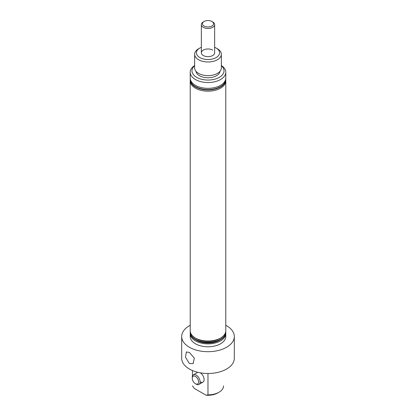 <?xml version="1.0" encoding="UTF-8"?>
<svg xmlns="http://www.w3.org/2000/svg" width="416" height="416" viewBox="0 0 416 416"><rect width="100%" height="100%" fill="white"/><g stroke="black" fill="none" stroke-linecap="round" stroke-linejoin="round"><path stroke-width="0.62" d="M189.389 363.511L185.51 357.261L186.321 351.967L189.389 352.477L194.334 358.119L193.081 363.667L189.389 363.511M199.8 57.538A11.596 6.692 0 0 0 216.2 57.538A11.596 6.692 0 0 0 216.2 48.074L217.454 48.797A13.374 7.722 180 0 1 221.374 54.257A13.374 7.722 180 0 1 213.117 61.391A13.374 7.722 180 0 1 198.546 59.717A13.374 7.722 180 0 1 194.626 54.257A13.374 7.722 180 0 1 198.546 48.797L199.8 48.074A11.596 6.692 0 0 0 199.8 57.538M194.626 65.733A16.006 9.24 0 0 0 196.685 77.345A16.006 9.24 0 0 0 218.109 77.974A16.006 9.24 0 0 0 221.374 65.733M221.374 65.494A17.784 10.265 180 0 1 225.784 72.264A17.784 10.265 180 0 1 214.807 81.749A17.784 10.265 180 0 1 195.426 79.524A17.784 10.265 180 0 1 190.216 72.264A17.784 10.265 180 0 1 194.626 65.494M190.247 332.992A17.784 10.265 0 0 0 190.216 333.601L190.216 336.508A17.784 10.265 0 0 0 195.426 343.767A17.784 10.265 0 0 0 214.807 345.992A17.784 10.265 0 0 0 225.784 336.508L225.784 333.601A17.784 10.265 0 0 0 225.753 332.992M190.216 333.601A17.784 10.265 0 0 0 195.426 340.865A17.784 10.265 0 0 0 214.807 343.091A17.784 10.265 0 0 0 225.784 333.601M190.216 325.307A26.317 15.194 0 0 0 181.683 336.508L181.683 358.285A26.317 15.194 0 0 0 189.389 369.028A26.317 15.194 0 0 0 218.072 372.325A26.317 15.194 0 0 0 234.317 358.285L234.317 336.508A26.317 15.194 0 0 0 226.611 325.764A26.317 15.194 0 0 0 225.784 325.307M181.683 336.508A26.317 15.194 0 0 0 189.389 347.251A26.317 15.194 0 0 0 218.072 350.542A26.317 15.194 0 0 0 234.317 336.508M197.886 372.315A5.548 3.203 -120 0 0 197.428 372.502L193.409 374.821A5.548 3.203 60 0 1 196.18 375.097A5.548 3.203 60 0 1 199.805 379.99A5.548 3.203 60 0 1 198.957 384.431A5.548 3.203 60 0 1 196.18 384.16L195.426 383.724A4.482 2.59 -120 0 0 198.593 381.893A4.482 2.59 -120 0 0 195.426 376.407A4.482 2.59 -120 0 0 192.26 378.232A4.482 2.59 -120 0 0 195.426 383.724L196.18 384.16M190.247 331.37A17.784 10.265 0 0 0 190.216 331.978L190.216 332.384A17.784 10.265 0 0 0 195.426 339.643L196.482 340.252A16.286 9.402 0 0 0 219.518 340.252L220.574 339.643A17.784 10.265 0 0 0 225.784 332.384L225.784 331.978A17.784 10.265 0 0 0 225.753 331.37M196.482 340.252L195.426 339.643A17.784 10.265 0 0 0 220.574 339.643M190.247 80.304A17.784 10.265 0 0 0 190.216 80.917L190.216 330.756A17.784 10.265 0 0 0 195.426 338.016L196.482 338.629A16.286 9.402 0 0 0 219.518 338.629L220.574 338.016A17.784 10.265 0 0 0 225.784 330.756L225.784 80.917A17.784 10.265 0 0 0 225.753 80.304M196.482 338.629L195.426 338.016A17.784 10.265 0 0 0 220.574 338.016M211.947 21.492A5.585 3.224 0 0 0 204.053 21.492A5.585 3.224 0 0 0 202.415 23.733A5.585 3.224 0 0 0 207.938 26.993A5.585 3.224 0 0 0 213.585 23.806A5.585 3.224 0 0 0 211.947 21.492L212.701 21.923A6.651 3.838 180 0 1 214.651 24.638L214.651 52.806A6.651 3.838 180 0 1 210.543 56.352A6.651 3.838 180 0 1 203.299 55.52A6.651 3.838 180 0 1 201.349 52.806A6.651 3.838 180 0 1 205.457 49.26A6.651 3.838 180 0 1 212.701 50.092M190.216 80.917A17.784 10.265 0 0 0 195.426 88.176A17.784 10.265 0 0 0 214.807 90.402A17.784 10.265 0 0 0 225.784 80.917M190.247 78.681A17.784 10.265 0 0 0 190.216 79.29A17.784 10.265 0 0 0 195.426 86.549A17.784 10.265 0 0 0 214.807 88.774A17.784 10.265 0 0 0 225.784 79.29A17.784 10.265 0 0 0 225.753 78.681M194.626 54.257L194.626 67.907A13.374 7.722 0 0 0 198.546 73.367A13.374 7.722 0 0 0 213.117 75.041A13.374 7.722 0 0 0 221.374 67.907L221.374 54.257M196.014 71.328A12.022 6.942 0 0 0 199.498 75.717A12.022 6.942 0 0 0 212.181 77.319A12.022 6.942 0 0 0 219.986 71.328M190.216 72.264L190.216 78.068A17.784 10.265 0 0 0 195.426 85.327A17.784 10.265 0 0 0 214.807 87.552A17.784 10.265 0 0 0 225.784 78.068L225.784 72.264M190.216 79.29L190.216 79.695A17.784 10.265 0 0 0 195.426 86.954A17.784 10.265 0 0 0 214.807 89.18A17.784 10.265 0 0 0 225.784 79.695L225.784 79.29M190.216 331.978A17.784 10.265 0 0 0 195.426 339.238A17.784 10.265 0 0 0 214.807 341.463A17.784 10.265 0 0 0 225.784 331.978M217.454 48.797L216.2 48.074A11.596 6.692 0 0 0 214.651 47.325M201.349 47.325A11.596 6.692 0 0 0 199.8 48.074M207.969 373.48L207.969 394.857A15.558 8.986 0 0 0 219.003 392.226A15.558 8.986 0 0 0 223.558 385.871A15.558 8.986 0 0 0 223.558 385.856L223.558 385.871M219.003 392.226L217.745 392.948A13.78 7.956 180 0 1 206.05 395.2L207.969 394.857M192.442 385.892L192.442 385.871A15.558 8.986 0 0 0 192.442 385.871A15.558 8.986 0 0 0 192.442 385.892L194.355 388.45L206.05 395.2M192.442 376.1L192.442 370.542L192.442 376.1M200.205 381.836A5.548 3.203 -120 0 0 202.977 382.112A5.548 3.203 -120 0 0 203.84 377.702A5.548 3.203 -120 0 0 200.257 372.809M192.26 378.232L192.26 377.364A5.548 3.203 60 0 1 193.409 374.821M214.651 24.638A6.651 3.838 180 0 1 214.651 24.679A6.651 3.838 180 0 1 207.964 28.48A6.651 3.838 180 0 1 201.349 24.638A6.651 3.838 180 0 1 201.349 24.596A6.651 3.838 180 0 1 203.299 21.923L204.053 21.492M198.957 384.431L202.977 382.112M201.349 24.638L201.349 52.806"/></g></svg>
